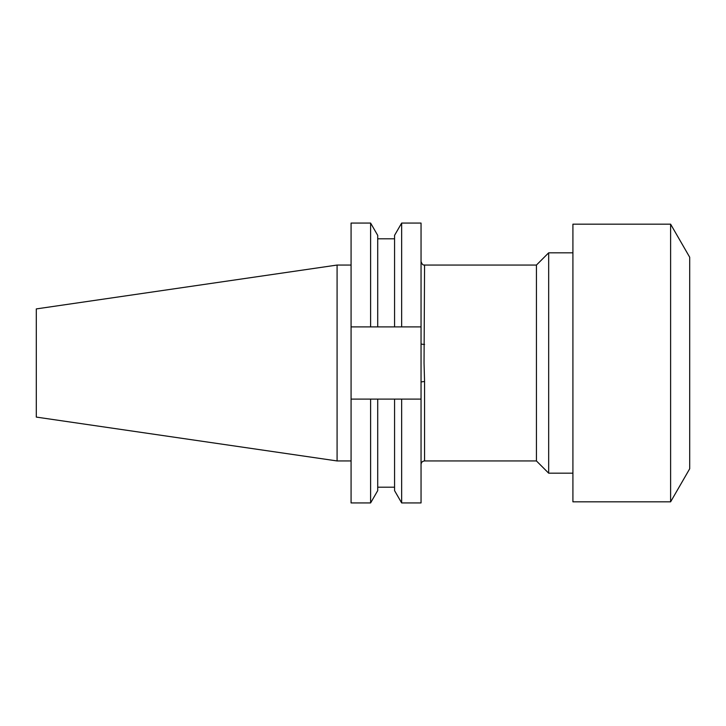 <?xml version="1.0" encoding="UTF-8"?>
<svg xmlns="http://www.w3.org/2000/svg" width="726" height="726" viewBox="0 0 726 726"><rect width="100%" height="100%" fill="white"/><g stroke="black" fill="none" stroke-linecap="round" stroke-linejoin="round"><path stroke-width="1.09" d="M370.614 326.9L351.075 326.9L351.075 223.073L370.614 223.073L370.614 326.9L394.563 326.9L394.563 235.36L401.66 223.073L421.044 223.073L421.044 382.266A3.53 0.672 180 0 1 424.565 381.604L424.565 460.946C422.423 461.155 421.252 462.335 421.044 464.477M670.615 501.829L689.7 468.769L689.7 257.231L670.615 224.171L572.914 224.171L572.914 501.829L670.615 501.829L670.615 224.171M548.674 473.18L548.674 252.82L536.441 265.054L536.441 460.946L548.674 473.18L572.914 473.18M536.441 265.054L424.565 265.054L424.048 363L424.565 381.604M337.082 460.946L337.082 265.054L36.3 308.913L36.3 417.087L337.082 460.946L351.075 460.946M370.614 223.073L377.711 235.36L377.711 326.9M394.563 326.9L401.66 326.9L401.66 223.073M421.044 326.9L401.66 326.9M351.075 399.1L351.075 502.927L370.614 502.927L370.614 399.1L351.075 399.1L351.075 326.9M394.563 399.1L394.563 490.64L401.66 502.927L401.66 399.1L377.711 399.1L377.711 490.64L370.614 502.927M377.711 399.1L370.614 399.1M421.044 382.266L421.044 502.927L401.66 502.927M401.66 399.1L421.044 399.1M424.565 344.396A3.53 0.672 0 0 1 421.044 343.734M424.565 460.946L536.441 460.946M377.711 238.8L394.563 238.8M377.711 487.2L394.563 487.2M337.082 265.054L351.075 265.054M572.914 252.82L548.674 252.82M424.565 265.054C424.075 264.554 422.859 266.406 421.044 261.523"/></g></svg>
